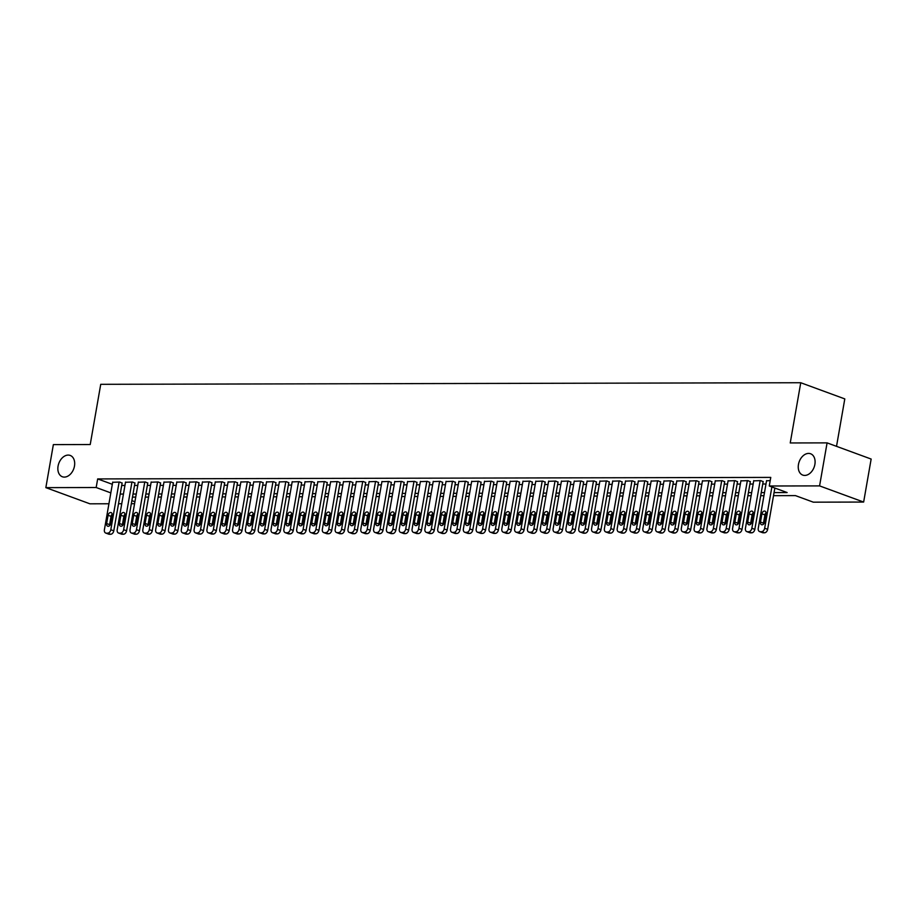 <?xml version="1.0" encoding="UTF-8"?>
<svg xmlns="http://www.w3.org/2000/svg" width="917" height="917" viewBox="0 0 917 917"><rect width="100%" height="100%" fill="white"/><g stroke="black" fill="none" stroke-linecap="round" stroke-linejoin="round"><path stroke-width="1.38" d="M74.472 466.077A11.359 7.955 110.2 0 1 62.356 476.76A11.359 7.955 110.2 0 1 58.069 466.111A11.359 7.955 110.2 0 1 70.185 455.428A11.359 7.955 110.2 0 1 74.472 466.077M814.881 464.403A11.359 7.955 110.2 0 1 802.753 475.086A11.359 7.955 110.2 0 1 798.466 464.438A11.359 7.955 110.2 0 1 810.582 453.755A11.359 7.955 110.2 0 1 814.881 464.403M836.522 446.338L844.798 398.906L800.747 382.733L100.732 384.315L90.221 444.539L53.358 444.619L45.85 487.638L96.17 487.523L110.831 492.899M800.747 382.733L790.236 442.957L827.088 442.877L871.15 459.05L863.642 502.058L813.322 502.172L795.463 495.616L773.524 495.673M134.57 503.708L131.326 503.72M121.755 503.742L118.511 503.742M108.928 503.765L89.912 503.811L45.85 487.638M122.099 483.156L119.772 482.055L112.676 482.296M134.925 483.121L132.587 482.033L125.503 482.273M147.74 483.099L145.413 481.998L138.318 482.239M160.567 483.064L158.228 481.975L151.145 482.216M173.382 483.041L171.055 481.941L163.96 482.182M186.208 483.007L183.87 481.918L176.786 482.159M199.023 482.984L196.696 481.883L189.601 482.124M211.85 482.95L209.512 481.861L202.428 482.101M224.665 482.927L222.338 481.826L215.243 482.067M237.492 482.892L235.153 481.803L228.069 482.033M250.307 482.869L247.98 481.769L240.884 482.01M263.133 482.835L260.795 481.746L253.711 481.975M275.948 482.812L273.621 481.712L266.526 481.952M288.775 482.778L286.436 481.689L279.353 481.918M301.59 482.743L299.263 481.654L292.168 481.895M314.416 482.72L312.078 481.62L304.994 481.861M327.231 482.686L324.905 481.597L317.809 481.838M340.058 482.663L337.72 481.563L330.636 481.803M352.873 482.629L350.546 481.54L343.451 481.78M365.7 482.606L363.361 481.505L356.277 481.746M378.515 482.571L376.188 481.482L369.092 481.723M391.341 482.548L389.003 481.448L381.919 481.689M404.156 482.514L401.829 481.425L394.734 481.666M416.983 482.491L414.644 481.391L407.561 481.631M429.798 482.457L427.471 481.368L420.376 481.608M442.624 482.434L440.286 481.333L433.202 481.574M455.44 482.399L453.113 481.31L446.017 481.54M468.266 482.376L465.928 481.276L458.844 481.517M481.081 482.342L478.754 481.253L471.659 481.482M493.908 482.319L491.569 481.219L484.485 481.459M506.723 482.285L504.396 481.196L497.301 481.425M519.549 482.25L517.211 481.161L510.127 481.402M532.364 482.227L530.037 481.138L522.942 481.368M545.191 482.193L542.853 481.104L535.769 481.345M558.006 482.17L555.679 481.07L548.584 481.31M570.832 482.136L568.494 481.047L561.41 481.287M583.648 482.113L581.321 481.012L574.225 481.253M596.474 482.078L594.136 480.989L587.052 481.23M609.289 482.055L606.962 480.955L599.867 481.196M622.116 482.021L619.777 480.932L612.694 481.173M634.931 481.998L632.604 480.898L625.509 481.138M647.757 481.964L645.419 480.875L638.335 481.116M660.572 481.941L658.246 480.84L651.15 481.081M673.399 481.906L671.061 480.817L663.977 481.058M686.214 481.883L683.887 480.783L676.792 481.024M699.041 481.849L696.702 480.76L689.618 480.989M711.856 481.826L709.529 480.726L702.433 480.966M724.682 481.792L722.344 480.703L715.26 480.932M737.497 481.769L735.17 480.668L728.075 480.909M750.324 481.734L747.985 480.646L740.902 480.875M763.139 481.7L760.812 480.611L753.717 480.852M774.063 492.589L787.13 492.555L769.26 485.999L770.761 477.402L97.672 478.926L112.332 484.302M121.697 485.46L124.941 485.46M134.524 485.437L137.768 485.425M147.339 485.402L150.583 485.402M160.166 485.38L163.409 485.368M172.981 485.345L176.224 485.345M185.807 485.322L189.051 485.311M198.622 485.288L201.866 485.288M211.449 485.265L214.693 485.253M224.264 485.231L227.508 485.219M237.09 485.208L240.334 485.196M249.905 485.173L253.149 485.162M262.732 485.15L265.976 485.139M275.547 485.116L278.791 485.104M288.374 485.082L291.617 485.082M301.189 485.059L304.433 485.047M314.015 485.024L317.259 485.024M326.83 485.001L330.074 484.99M339.657 484.967L342.901 484.967M352.472 484.944L355.716 484.933M365.298 484.91L368.542 484.91M378.113 484.887L381.357 484.875M390.94 484.852L394.184 484.852M403.755 484.829L406.999 484.818M416.582 484.795L419.826 484.795M429.397 484.772L432.641 484.761M442.223 484.738L445.467 484.738M455.038 484.715L458.282 484.703M467.865 484.68L471.109 484.669M480.68 484.657L483.924 484.646M493.506 484.623L496.75 484.612M506.322 484.6L509.565 484.589M519.148 484.566L522.392 484.554M531.963 484.531L535.207 484.531M544.79 484.508L548.034 484.497M557.605 484.474L560.849 484.474M570.431 484.451L573.675 484.44M583.246 484.417L586.49 484.417M596.073 484.394L599.317 484.382M608.888 484.359L612.132 484.359M621.715 484.336L624.958 484.325M634.53 484.302L637.774 484.302M647.356 484.279L650.6 484.268M660.171 484.245L663.415 484.245M672.998 484.222L676.242 484.21M685.813 484.187L689.057 484.187M698.639 484.165L701.883 484.153M711.454 484.13L714.698 484.119M724.281 484.107L727.525 484.096M737.096 484.073L740.34 484.061M749.923 484.05L753.166 484.038M762.738 484.016L765.982 484.004M770.211 480.588L766.543 480.817M827.088 442.877L819.58 485.895L863.642 502.058M97.672 478.926L96.17 487.523M769.26 485.999L819.58 485.895M120.196 494.068L123.44 494.057M133.022 494.034L136.266 494.034M145.837 494.011L149.081 493.999M158.664 493.976L161.908 493.976M171.479 493.954L174.723 493.942M184.306 493.919L187.549 493.919M197.121 493.896L200.365 493.885M209.947 493.862L213.191 493.862M222.762 493.839L226.006 493.827M235.589 493.805L238.833 493.805M248.404 493.782L251.648 493.77M261.23 493.747L264.474 493.736M274.045 493.724L277.289 493.713M286.872 493.69L290.116 493.678M299.687 493.667L302.931 493.655M312.514 493.633L315.757 493.621M325.329 493.598L328.573 493.598M338.155 493.575L341.399 493.564M350.97 493.541L354.214 493.541M363.797 493.518L367.041 493.506M376.612 493.484L379.856 493.484M389.438 493.461L392.682 493.449M402.254 493.426L405.497 493.426M415.08 493.403L418.324 493.392M427.895 493.369L431.139 493.369M440.722 493.346L443.966 493.335M453.537 493.312L456.781 493.312M466.363 493.289L469.607 493.277M479.178 493.254L482.422 493.254M492.005 493.231L495.249 493.22M504.82 493.197L508.064 493.186M517.647 493.174L520.89 493.163M530.462 493.14L533.705 493.128M543.288 493.117L546.532 493.105M556.103 493.082L559.347 493.071M568.93 493.048L572.174 493.048M581.745 493.025L584.989 493.014M594.571 492.991L597.815 492.991M607.386 492.968L610.63 492.956M620.213 492.933L623.457 492.933M633.028 492.91L636.272 492.899M645.855 492.876L649.098 492.876M658.67 492.853L661.914 492.842M671.496 492.819L674.74 492.819M684.311 492.796L687.555 492.784M697.138 492.761L700.382 492.761M709.953 492.738L713.197 492.727M722.779 492.704L726.023 492.693M735.594 492.681L738.838 492.67M748.421 492.647L751.665 492.635M761.236 492.624L764.48 492.612M131.865 500.625L134.914 501.748M763.941 495.696L760.697 495.696M751.126 495.719L747.882 495.73M738.3 495.753L735.056 495.753M725.485 495.776L722.241 495.788M712.658 495.81L709.414 495.81M699.843 495.833L696.599 495.845M687.016 495.868L683.773 495.868M674.201 495.891L670.957 495.902M661.375 495.925L658.131 495.925M648.56 495.948L645.316 495.959M635.733 495.982L632.489 495.982M622.918 496.005L619.674 496.017M610.092 496.04L606.848 496.051M597.276 496.063L594.033 496.074M584.45 496.097L581.206 496.108M571.635 496.12L568.391 496.131M558.808 496.154L555.564 496.166M545.993 496.189L542.749 496.189M533.167 496.212L529.923 496.223M520.352 496.246L517.108 496.246M507.525 496.269L504.281 496.28M494.71 496.303L491.466 496.303M481.883 496.326L478.64 496.338M469.068 496.361L465.825 496.361M456.242 496.384L452.998 496.395M443.427 496.418L440.183 496.418M430.6 496.441L427.356 496.452M417.785 496.475L414.541 496.475M404.959 496.498L401.715 496.51M392.144 496.533L388.9 496.544M379.317 496.555L376.073 496.567M366.502 496.59L363.258 496.601M353.675 496.613L350.432 496.624M340.86 496.647L337.616 496.659M328.034 496.682L324.79 496.682M315.219 496.705L311.975 496.716M302.392 496.739L299.148 496.739M289.577 496.762L286.333 496.773M276.751 496.796L273.507 496.796M263.936 496.819L260.692 496.831M251.109 496.854L247.865 496.854M238.294 496.876L235.05 496.888M225.467 496.911L222.223 496.911M212.652 496.934L209.408 496.945M199.826 496.968L196.582 496.968M187.011 496.991L183.767 497.003M174.184 497.025L170.94 497.025M161.369 497.048L158.125 497.06M148.543 497.083L145.299 497.094M135.727 497.106L132.484 497.117M771.873 486.961L764.663 528.249A3.553 2.487 -69.8 0 1 761.5 531.688L760.227 531.7A3.553 2.487 -69.8 0 1 759.597 531.585A3.553 2.487 -69.8 0 1 758.256 528.261L766.578 480.6M759.597 531.585L762.577 532.685A3.553 2.487 110.2 0 0 763.196 532.788L764.48 532.788A3.553 2.487 110.2 0 0 767.644 529.338L774.854 488.05M764.595 522.06A2.843 1.983 110.2 0 1 761.568 524.73A2.843 1.983 110.2 0 1 760.491 522.06L761.935 513.807A2.843 1.983 110.2 0 1 764.961 511.136A2.843 1.983 110.2 0 1 766.039 513.795L764.595 522.06M763.448 524.215A2.843 1.983 110.2 0 1 763.471 523.16L764.916 514.895A2.843 1.983 110.2 0 1 766.062 512.741M760.17 480.611L751.848 528.272A3.553 2.487 -69.8 0 1 748.685 531.722L747.401 531.722A3.553 2.487 -69.8 0 1 746.782 531.619A3.553 2.487 -69.8 0 1 745.441 528.295L753.751 480.623M746.782 531.619L749.751 532.708A3.553 2.487 110.2 0 0 750.381 532.823L751.665 532.811A3.553 2.487 110.2 0 0 754.829 529.373L763.185 481.482M751.78 522.082A2.843 1.983 110.2 0 1 748.742 524.753A2.843 1.983 110.2 0 1 747.676 522.094L749.109 513.829A2.843 1.983 110.2 0 1 752.146 511.159A2.843 1.983 110.2 0 1 753.212 513.829L751.78 522.082M750.622 524.237A2.843 1.983 110.2 0 1 750.645 523.183L752.089 514.93A2.843 1.983 110.2 0 1 753.247 512.763M747.344 480.646L739.022 528.307A3.553 2.487 -69.8 0 1 735.858 531.757L734.586 531.757A3.553 2.487 -69.8 0 1 733.955 531.642A3.553 2.487 -69.8 0 1 732.614 528.318L740.936 480.657M733.955 531.642L736.936 532.743A3.553 2.487 110.2 0 0 737.555 532.846L738.838 532.846A3.553 2.487 110.2 0 0 742.002 529.396L750.358 481.517M738.953 522.117A2.843 1.983 110.2 0 1 735.927 524.788A2.843 1.983 110.2 0 1 734.849 522.117L736.294 513.864A2.843 1.983 110.2 0 1 739.32 511.193A2.843 1.983 110.2 0 1 740.397 513.852L738.953 522.117M737.807 524.272A2.843 1.983 110.2 0 1 737.83 523.217L739.274 514.953A2.843 1.983 110.2 0 1 740.42 512.798M734.528 480.668L726.207 528.33A3.553 2.487 -69.8 0 1 723.043 531.78L721.759 531.78A3.553 2.487 -69.8 0 1 721.14 531.677A3.553 2.487 -69.8 0 1 719.799 528.352L728.109 480.68M721.14 531.677L724.109 532.766A3.553 2.487 110.2 0 0 724.739 532.88L726.023 532.869A3.553 2.487 110.2 0 0 729.187 529.43L737.543 481.54M726.138 522.14A2.843 1.983 110.2 0 1 723.1 524.811A2.843 1.983 110.2 0 1 722.034 522.151L723.467 513.887A2.843 1.983 110.2 0 1 726.505 511.216A2.843 1.983 110.2 0 1 727.571 513.887L726.138 522.14M724.98 524.295A2.843 1.983 110.2 0 1 725.003 523.24L726.447 514.987A2.843 1.983 110.2 0 1 727.605 512.821M721.702 480.703L713.392 528.364A3.553 2.487 -69.8 0 1 710.216 531.814L708.944 531.814A3.553 2.487 -69.8 0 1 708.314 531.7A3.553 2.487 -69.8 0 1 706.973 528.375L715.294 480.714M708.314 531.7L711.294 532.8A3.553 2.487 110.2 0 0 711.913 532.903L713.197 532.903A3.553 2.487 110.2 0 0 716.36 529.453L724.717 481.574M713.311 522.174A2.843 1.983 110.2 0 1 710.285 524.845A2.843 1.983 110.2 0 1 709.208 522.174L710.652 513.921A2.843 1.983 110.2 0 1 713.678 511.25A2.843 1.983 110.2 0 1 714.756 513.91L713.311 522.174M712.165 524.329A2.843 1.983 110.2 0 1 712.188 523.275L713.632 515.01A2.843 1.983 110.2 0 1 714.779 512.855M708.887 480.726L700.565 528.387A3.553 2.487 -69.8 0 1 697.401 531.837L696.118 531.837A3.553 2.487 -69.8 0 1 695.499 531.734A3.553 2.487 -69.8 0 1 694.158 528.41L702.468 480.749M695.499 531.734L698.467 532.823A3.553 2.487 110.2 0 0 699.098 532.937L700.382 532.926A3.553 2.487 110.2 0 0 703.545 529.487L711.901 481.597M700.496 522.197A2.843 1.983 110.2 0 1 697.459 524.868A2.843 1.983 110.2 0 1 696.393 522.209L697.826 513.944A2.843 1.983 110.2 0 1 700.863 511.273A2.843 1.983 110.2 0 1 701.929 513.944L700.496 522.197M699.339 524.364A2.843 1.983 110.2 0 1 699.362 523.298L700.806 515.045A2.843 1.983 110.2 0 1 701.963 512.878M696.06 480.76L687.75 528.421A3.553 2.487 -69.8 0 1 684.575 531.871L683.303 531.871A3.553 2.487 -69.8 0 1 682.672 531.757A3.553 2.487 -69.8 0 1 681.331 528.433L689.653 480.772M682.672 531.757L685.652 532.857A3.553 2.487 110.2 0 0 686.271 532.96L687.555 532.96A3.553 2.487 110.2 0 0 690.719 529.51L699.075 481.631M687.67 522.231A2.843 1.983 110.2 0 1 684.644 524.902A2.843 1.983 110.2 0 1 683.566 522.243L685.01 513.978A2.843 1.983 110.2 0 1 688.037 511.308A2.843 1.983 110.2 0 1 689.114 513.967L687.67 522.231M686.524 524.386A2.843 1.983 110.2 0 1 686.546 523.332L687.991 515.067A2.843 1.983 110.2 0 1 689.137 512.912M683.245 480.783L674.923 528.444A3.553 2.487 -69.8 0 1 671.76 531.894L670.476 531.894A3.553 2.487 -69.8 0 1 669.857 531.791A3.553 2.487 -69.8 0 1 668.516 528.467L676.826 480.806M669.857 531.791L672.826 532.88A3.553 2.487 110.2 0 0 673.456 532.995L674.74 532.995A3.553 2.487 110.2 0 0 677.904 529.545L686.26 481.654M674.855 522.254A2.843 1.983 110.2 0 1 671.817 524.925A2.843 1.983 110.2 0 1 670.751 522.266L672.184 514.013A2.843 1.983 110.2 0 1 675.221 511.331A2.843 1.983 110.2 0 1 676.288 514.001L674.855 522.254M673.697 524.421A2.843 1.983 110.2 0 1 673.72 523.355L675.164 515.102A2.843 1.983 110.2 0 1 676.322 512.947M670.419 480.817L662.108 528.479A3.553 2.487 -69.8 0 1 658.933 531.929L657.661 531.929A3.553 2.487 -69.8 0 1 657.031 531.826A3.553 2.487 -69.8 0 1 655.689 528.49L664.011 480.829M657.031 531.826L660.011 532.915A3.553 2.487 110.2 0 0 660.63 533.018L661.914 533.018A3.553 2.487 110.2 0 0 665.077 529.567L673.433 481.689M662.028 522.289A2.843 1.983 110.2 0 1 659.002 524.96A2.843 1.983 110.2 0 1 657.925 522.3L659.369 514.036A2.843 1.983 110.2 0 1 662.395 511.365A2.843 1.983 110.2 0 1 663.472 514.024L662.028 522.289M660.882 524.444A2.843 1.983 110.2 0 1 660.905 523.389L662.349 515.125A2.843 1.983 110.2 0 1 663.495 512.97M657.604 480.84L649.282 528.513A3.553 2.487 -69.8 0 1 646.118 531.952L644.834 531.952A3.553 2.487 -69.8 0 1 644.215 531.849A3.553 2.487 -69.8 0 1 642.874 528.524L651.185 480.863M644.215 531.849L647.184 532.937A3.553 2.487 110.2 0 0 647.815 533.052L649.098 533.052A3.553 2.487 110.2 0 0 652.262 529.602L660.618 481.712M649.213 522.312A2.843 1.983 110.2 0 1 646.176 524.982A2.843 1.983 110.2 0 1 645.109 522.323L646.542 514.07A2.843 1.983 110.2 0 1 649.58 511.399A2.843 1.983 110.2 0 1 650.646 514.059L649.213 522.312M648.055 524.478A2.843 1.983 110.2 0 1 648.078 523.412L649.523 515.159A2.843 1.983 110.2 0 1 650.68 513.004M644.777 480.875L636.467 528.536A3.553 2.487 -69.8 0 1 633.292 531.986L632.019 531.986A3.553 2.487 -69.8 0 1 631.389 531.883A3.553 2.487 -69.8 0 1 630.048 528.547L638.37 480.886M631.389 531.883L634.369 532.972A3.553 2.487 110.2 0 0 634.988 533.075L636.272 533.075A3.553 2.487 110.2 0 0 639.436 529.625L647.792 481.746M636.387 522.346A2.843 1.983 110.2 0 1 633.36 525.017A2.843 1.983 110.2 0 1 632.283 522.358L633.727 514.093A2.843 1.983 110.2 0 1 636.753 511.422A2.843 1.983 110.2 0 1 637.831 514.082L636.387 522.346M635.24 524.501A2.843 1.983 110.2 0 1 635.263 523.447L636.707 515.182A2.843 1.983 110.2 0 1 637.854 513.027M631.962 480.898L623.64 528.57A3.553 2.487 -69.8 0 1 620.477 532.009L619.193 532.02A3.553 2.487 -69.8 0 1 618.574 531.906A3.553 2.487 -69.8 0 1 617.233 528.582L625.543 480.921M618.574 531.906L621.543 532.995A3.553 2.487 110.2 0 0 622.173 533.109L623.457 533.109A3.553 2.487 110.2 0 0 626.62 529.659L634.977 481.769M623.571 522.369A2.843 1.983 110.2 0 1 620.534 525.04A2.843 1.983 110.2 0 1 619.468 522.381L620.901 514.128A2.843 1.983 110.2 0 1 623.938 511.457A2.843 1.983 110.2 0 1 625.004 514.116L623.571 522.369M622.414 524.535A2.843 1.983 110.2 0 1 622.437 523.481L623.881 515.216A2.843 1.983 110.2 0 1 625.039 513.062M619.135 480.932L610.825 528.593A3.553 2.487 -69.8 0 1 607.65 532.043L606.378 532.043A3.553 2.487 -69.8 0 1 605.747 531.94A3.553 2.487 -69.8 0 1 604.406 528.605L612.728 480.944M605.747 531.94L608.728 533.029A3.553 2.487 110.2 0 0 609.346 533.132L610.63 533.132A3.553 2.487 110.2 0 0 613.794 529.682L622.15 481.803M610.745 522.403A2.843 1.983 110.2 0 1 607.719 525.074A2.843 1.983 110.2 0 1 606.641 522.415L608.086 514.15A2.843 1.983 110.2 0 1 611.112 511.48A2.843 1.983 110.2 0 1 612.189 514.139L610.745 522.403M609.599 524.558A2.843 1.983 110.2 0 1 609.622 523.504L611.066 515.239A2.843 1.983 110.2 0 1 612.212 513.084M606.32 480.955L597.999 528.628A3.553 2.487 -69.8 0 1 594.835 532.066L593.551 532.078A3.553 2.487 -69.8 0 1 592.932 531.963A3.553 2.487 -69.8 0 1 591.591 528.639L599.901 480.978M592.932 531.963L595.901 533.052A3.553 2.487 110.2 0 0 596.531 533.167L597.815 533.167A3.553 2.487 110.2 0 0 600.979 529.717L609.335 481.826M597.93 522.426A2.843 1.983 110.2 0 1 594.892 525.097A2.843 1.983 110.2 0 1 593.826 522.438L595.259 514.185A2.843 1.983 110.2 0 1 598.297 511.514A2.843 1.983 110.2 0 1 599.363 514.173L597.93 522.426M596.772 524.593A2.843 1.983 110.2 0 1 596.795 523.538L598.239 515.274A2.843 1.983 110.2 0 1 599.397 513.119M593.494 480.989L585.184 528.65A3.553 2.487 -69.8 0 1 582.008 532.101L580.736 532.101A3.553 2.487 -69.8 0 1 580.106 531.998A3.553 2.487 -69.8 0 1 578.765 528.662L587.086 481.001M580.106 531.998L583.086 533.086A3.553 2.487 110.2 0 0 583.705 533.19L584.989 533.19A3.553 2.487 110.2 0 0 588.152 529.739L596.508 481.861M585.103 522.461A2.843 1.983 110.2 0 1 582.077 525.132A2.843 1.983 110.2 0 1 581 522.472L582.444 514.208A2.843 1.983 110.2 0 1 585.47 511.537A2.843 1.983 110.2 0 1 586.548 514.196L585.103 522.461M583.957 524.616A2.843 1.983 110.2 0 1 583.98 523.561L585.424 515.308A2.843 1.983 110.2 0 1 586.571 513.142M580.679 481.024L572.357 528.685A3.553 2.487 -69.8 0 1 569.193 532.124L567.91 532.135A3.553 2.487 -69.8 0 1 567.291 532.02A3.553 2.487 -69.8 0 1 565.949 528.696L574.26 481.035M567.291 532.02L570.259 533.121A3.553 2.487 110.2 0 0 570.89 533.224L572.174 533.224A3.553 2.487 110.2 0 0 575.337 529.774L583.693 481.883M572.288 522.484A2.843 1.983 110.2 0 1 569.251 525.166A2.843 1.983 110.2 0 1 568.185 522.495L569.617 514.242A2.843 1.983 110.2 0 1 572.655 511.571A2.843 1.983 110.2 0 1 573.721 514.231L572.288 522.484M571.131 524.65A2.843 1.983 110.2 0 1 571.153 523.596L572.598 515.331A2.843 1.983 110.2 0 1 573.755 513.176M567.852 481.047L559.542 528.708A3.553 2.487 -69.8 0 1 556.367 532.158L555.094 532.158A3.553 2.487 -69.8 0 1 554.464 532.055A3.553 2.487 -69.8 0 1 553.123 528.719L561.445 481.058M554.464 532.055L557.444 533.144A3.553 2.487 110.2 0 0 558.063 533.258L559.347 533.247A3.553 2.487 110.2 0 0 562.511 529.808L570.867 481.918M559.462 522.518A2.843 1.983 110.2 0 1 556.436 525.189A2.843 1.983 110.2 0 1 555.358 522.53L556.802 514.265A2.843 1.983 110.2 0 1 559.828 511.594A2.843 1.983 110.2 0 1 560.906 514.254L559.462 522.518M558.315 524.673A2.843 1.983 110.2 0 1 558.338 523.618L559.783 515.365A2.843 1.983 110.2 0 1 560.929 513.199M555.037 481.081L546.715 528.742A3.553 2.487 -69.8 0 1 543.552 532.181L542.268 532.192A3.553 2.487 -69.8 0 1 541.649 532.078A3.553 2.487 -69.8 0 1 540.308 528.754L548.618 481.093M541.649 532.078L544.618 533.178A3.553 2.487 110.2 0 0 545.248 533.281L546.532 533.281A3.553 2.487 110.2 0 0 549.696 529.831L558.052 481.952M546.647 522.552A2.843 1.983 110.2 0 1 543.609 525.223A2.843 1.983 110.2 0 1 542.543 522.552L543.976 514.299A2.843 1.983 110.2 0 1 547.013 511.629A2.843 1.983 110.2 0 1 548.079 514.288L546.647 522.552M545.489 524.707A2.843 1.983 110.2 0 1 545.512 523.653L546.956 515.388A2.843 1.983 110.2 0 1 548.114 513.233M542.211 481.104L533.9 528.765A3.553 2.487 -69.8 0 1 530.725 532.215L529.453 532.215A3.553 2.487 -69.8 0 1 528.822 532.112A3.553 2.487 -69.8 0 1 527.481 528.788L535.803 481.116M528.822 532.112L531.803 533.201A3.553 2.487 110.2 0 0 532.422 533.316L533.705 533.304A3.553 2.487 110.2 0 0 536.869 529.866L545.225 481.975M533.82 522.575A2.843 1.983 110.2 0 1 530.794 525.246A2.843 1.983 110.2 0 1 529.717 522.587L531.161 514.322A2.843 1.983 110.2 0 1 534.187 511.652A2.843 1.983 110.2 0 1 535.264 514.322L533.82 522.575M532.674 524.73A2.843 1.983 110.2 0 1 532.697 523.676L534.141 515.423A2.843 1.983 110.2 0 1 535.287 513.256M529.396 481.138L521.074 528.8A3.553 2.487 -69.8 0 1 517.91 532.25L516.626 532.25A3.553 2.487 -69.8 0 1 516.007 532.135A3.553 2.487 -69.8 0 1 514.666 528.811L522.977 481.15M516.007 532.135L518.976 533.236A3.553 2.487 110.2 0 0 519.607 533.339L520.89 533.339A3.553 2.487 110.2 0 0 524.054 529.888L532.41 482.01M521.005 522.61A2.843 1.983 110.2 0 1 517.967 525.281A2.843 1.983 110.2 0 1 516.901 522.61L518.334 514.357A2.843 1.983 110.2 0 1 521.372 511.686A2.843 1.983 110.2 0 1 522.438 514.345L521.005 522.61M519.847 524.765A2.843 1.983 110.2 0 1 519.87 523.71L521.314 515.446A2.843 1.983 110.2 0 1 522.472 513.291M516.569 481.161L508.259 528.822A3.553 2.487 -69.8 0 1 505.084 532.273L503.811 532.273A3.553 2.487 -69.8 0 1 503.181 532.169A3.553 2.487 -69.8 0 1 501.84 528.845L510.161 481.173M503.181 532.169L506.161 533.258A3.553 2.487 110.2 0 0 506.78 533.373L508.064 533.362A3.553 2.487 110.2 0 0 511.228 529.923L519.584 482.033M508.178 522.633A2.843 1.983 110.2 0 1 505.152 525.303A2.843 1.983 110.2 0 1 504.075 522.644L505.519 514.38A2.843 1.983 110.2 0 1 508.545 511.709A2.843 1.983 110.2 0 1 509.623 514.38L508.178 522.633M507.032 524.788A2.843 1.983 110.2 0 1 507.055 523.733L508.499 515.48A2.843 1.983 110.2 0 1 509.646 513.314M503.754 481.196L495.432 528.857A3.553 2.487 -69.8 0 1 492.269 532.307L490.985 532.307A3.553 2.487 -69.8 0 1 490.366 532.192A3.553 2.487 -69.8 0 1 489.025 528.868L497.335 481.207M490.366 532.192L493.335 533.293A3.553 2.487 110.2 0 0 493.965 533.396L495.249 533.396A3.553 2.487 110.2 0 0 498.412 529.946L506.769 482.067M495.363 522.667A2.843 1.983 110.2 0 1 492.326 525.338A2.843 1.983 110.2 0 1 491.26 522.667L492.693 514.414A2.843 1.983 110.2 0 1 495.73 511.743A2.843 1.983 110.2 0 1 496.796 514.403L495.363 522.667M494.206 524.822A2.843 1.983 110.2 0 1 494.229 523.767L495.673 515.503A2.843 1.983 110.2 0 1 496.831 513.348M490.927 481.219L482.617 528.88A3.553 2.487 -69.8 0 1 479.442 532.33L478.17 532.33A3.553 2.487 -69.8 0 1 477.539 532.227A3.553 2.487 -69.8 0 1 476.198 528.903L484.52 481.23M477.539 532.227L480.519 533.316A3.553 2.487 110.2 0 0 481.138 533.43L482.422 533.419A3.553 2.487 110.2 0 0 485.586 529.98L493.942 482.09M482.537 522.69A2.843 1.983 110.2 0 1 479.511 525.361A2.843 1.983 110.2 0 1 478.433 522.701L479.878 514.437A2.843 1.983 110.2 0 1 482.904 511.766A2.843 1.983 110.2 0 1 483.981 514.437L482.537 522.69M481.391 524.856A2.843 1.983 110.2 0 1 481.414 523.79L482.858 515.537A2.843 1.983 110.2 0 1 484.004 513.371M478.112 481.253L469.791 528.914A3.553 2.487 -69.8 0 1 466.627 532.364L465.343 532.364A3.553 2.487 -69.8 0 1 464.724 532.25A3.553 2.487 -69.8 0 1 463.383 528.926L471.693 481.265M464.724 532.25L467.693 533.35A3.553 2.487 110.2 0 0 468.323 533.453L469.607 533.453A3.553 2.487 110.2 0 0 472.771 530.003L481.127 482.124M469.722 522.724A2.843 1.983 110.2 0 1 466.684 525.395A2.843 1.983 110.2 0 1 465.618 522.736L467.051 514.471A2.843 1.983 110.2 0 1 470.089 511.801A2.843 1.983 110.2 0 1 471.155 514.46L469.722 522.724M468.564 524.879A2.843 1.983 110.2 0 1 468.587 523.825L470.031 515.56A2.843 1.983 110.2 0 1 471.189 513.405M465.286 481.276L456.975 528.937A3.553 2.487 -69.8 0 1 453.8 532.387L452.528 532.387A3.553 2.487 -69.8 0 1 451.898 532.284A3.553 2.487 -69.8 0 1 450.556 528.96L458.878 481.299M451.898 532.284L454.878 533.373A3.553 2.487 110.2 0 0 455.497 533.488L456.781 533.476A3.553 2.487 110.2 0 0 459.944 530.037L468.3 482.147M456.895 522.747A2.843 1.983 110.2 0 1 453.869 525.418A2.843 1.983 110.2 0 1 452.792 522.759L454.236 514.506A2.843 1.983 110.2 0 1 457.262 511.824A2.843 1.983 110.2 0 1 458.34 514.494L456.895 522.747M455.749 524.914A2.843 1.983 110.2 0 1 455.772 523.848L457.216 515.595A2.843 1.983 110.2 0 1 458.362 513.428M452.471 481.31L444.149 528.971A3.553 2.487 -69.8 0 1 440.985 532.422L439.702 532.422A3.553 2.487 -69.8 0 1 439.083 532.307A3.553 2.487 -69.8 0 1 437.741 528.983L446.052 481.322M439.083 532.307L442.051 533.407A3.553 2.487 110.2 0 0 442.682 533.511L443.966 533.511A3.553 2.487 110.2 0 0 447.129 530.06L455.485 482.182M444.08 522.782A2.843 1.983 110.2 0 1 441.043 525.452A2.843 1.983 110.2 0 1 439.977 522.793L441.409 514.529A2.843 1.983 110.2 0 1 444.447 511.858A2.843 1.983 110.2 0 1 445.513 514.517L444.08 522.782M442.922 524.937A2.843 1.983 110.2 0 1 442.945 523.882L444.39 515.618A2.843 1.983 110.2 0 1 445.547 513.463M439.644 481.333L431.334 528.994A3.553 2.487 -69.8 0 1 428.159 532.445L426.886 532.445A3.553 2.487 -69.8 0 1 426.256 532.341A3.553 2.487 -69.8 0 1 424.915 529.017L433.237 481.356M426.256 532.341L429.236 533.43A3.553 2.487 110.2 0 0 429.855 533.545L431.139 533.545A3.553 2.487 110.2 0 0 434.303 530.095L442.659 482.204M431.254 522.805A2.843 1.983 110.2 0 1 428.228 525.475A2.843 1.983 110.2 0 1 427.15 522.816L428.594 514.563A2.843 1.983 110.2 0 1 431.62 511.892A2.843 1.983 110.2 0 1 432.698 514.552L431.254 522.805M430.107 524.971A2.843 1.983 110.2 0 1 430.13 523.905L431.575 515.652A2.843 1.983 110.2 0 1 432.721 513.497M426.829 481.368L418.507 529.029A3.553 2.487 -69.8 0 1 415.344 532.479L414.06 532.479A3.553 2.487 -69.8 0 1 413.441 532.376A3.553 2.487 -69.8 0 1 412.1 529.04L420.41 481.379M413.441 532.376L416.41 533.465A3.553 2.487 110.2 0 0 417.04 533.568L418.324 533.568A3.553 2.487 110.2 0 0 421.488 530.118L429.844 482.239M418.439 522.839A2.843 1.983 110.2 0 1 415.401 525.51A2.843 1.983 110.2 0 1 414.335 522.85L415.779 514.586A2.843 1.983 110.2 0 1 418.805 511.915A2.843 1.983 110.2 0 1 419.871 514.575L418.439 522.839M417.281 524.994A2.843 1.983 110.2 0 1 417.304 523.939L418.748 515.675A2.843 1.983 110.2 0 1 419.906 513.52M414.003 481.391L405.692 529.063A3.553 2.487 -69.8 0 1 402.517 532.502L401.245 532.513A3.553 2.487 -69.8 0 1 400.614 532.399A3.553 2.487 -69.8 0 1 399.273 529.075L407.595 481.414M400.614 532.399L403.595 533.488A3.553 2.487 110.2 0 0 404.214 533.602L405.497 533.602A3.553 2.487 110.2 0 0 408.661 530.152L417.017 482.262M405.612 522.862A2.843 1.983 110.2 0 1 402.586 525.533A2.843 1.983 110.2 0 1 401.508 522.873L402.953 514.62A2.843 1.983 110.2 0 1 405.979 511.95A2.843 1.983 110.2 0 1 407.056 514.609L405.612 522.862M404.466 525.028A2.843 1.983 110.2 0 1 404.489 523.962L405.933 515.709A2.843 1.983 110.2 0 1 407.079 513.554M401.188 481.425L392.866 529.086A3.553 2.487 -69.8 0 1 389.702 532.536L388.418 532.536A3.553 2.487 -69.8 0 1 387.799 532.433A3.553 2.487 -69.8 0 1 386.458 529.098L394.768 481.436M387.799 532.433L390.768 533.522A3.553 2.487 110.2 0 0 391.399 533.625L392.682 533.625A3.553 2.487 110.2 0 0 395.846 530.175L404.202 482.296M392.797 522.896A2.843 1.983 110.2 0 1 389.759 525.567A2.843 1.983 110.2 0 1 388.693 522.908L390.138 514.643A2.843 1.983 110.2 0 1 393.164 511.973A2.843 1.983 110.2 0 1 394.23 514.632L392.797 522.896M391.639 525.051A2.843 1.983 110.2 0 1 391.662 523.997L393.106 515.732A2.843 1.983 110.2 0 1 394.264 513.577M388.361 481.448L380.051 529.12A3.553 2.487 -69.8 0 1 376.876 532.559L375.603 532.571A3.553 2.487 -69.8 0 1 374.973 532.456A3.553 2.487 -69.8 0 1 373.632 529.132L381.953 481.471M374.973 532.456L377.953 533.545A3.553 2.487 110.2 0 0 378.572 533.66L379.856 533.66A3.553 2.487 110.2 0 0 383.019 530.209L391.376 482.319M379.97 522.919A2.843 1.983 110.2 0 1 376.944 525.59A2.843 1.983 110.2 0 1 375.867 522.931L377.311 514.678A2.843 1.983 110.2 0 1 380.337 512.007A2.843 1.983 110.2 0 1 381.415 514.666L379.97 522.919M378.824 525.086A2.843 1.983 110.2 0 1 378.847 524.031L380.291 515.767A2.843 1.983 110.2 0 1 381.438 513.612M375.546 481.482L367.224 529.143A3.553 2.487 -69.8 0 1 364.06 532.594L362.777 532.594A3.553 2.487 -69.8 0 1 362.158 532.49A3.553 2.487 -69.8 0 1 360.817 529.155L369.127 481.494M362.158 532.49L365.126 533.579A3.553 2.487 110.2 0 0 365.757 533.683L367.041 533.683A3.553 2.487 110.2 0 0 370.204 530.232L378.561 482.353M367.155 522.954A2.843 1.983 110.2 0 1 364.118 525.624A2.843 1.983 110.2 0 1 363.052 522.965L364.496 514.701A2.843 1.983 110.2 0 1 367.522 512.03A2.843 1.983 110.2 0 1 368.588 514.689L367.155 522.954M365.998 525.109A2.843 1.983 110.2 0 1 366.021 524.054L367.465 515.801A2.843 1.983 110.2 0 1 368.623 513.635M362.719 481.517L354.409 529.178A3.553 2.487 -69.8 0 1 351.234 532.617L349.962 532.628A3.553 2.487 -69.8 0 1 349.331 532.513A3.553 2.487 -69.8 0 1 347.99 529.189L356.312 481.528M349.331 532.513L352.311 533.614A3.553 2.487 110.2 0 0 352.93 533.717L354.214 533.717A3.553 2.487 110.2 0 0 357.378 530.267L365.734 482.376M354.329 522.977A2.843 1.983 110.2 0 1 351.303 525.647A2.843 1.983 110.2 0 1 350.225 522.988L351.67 514.735A2.843 1.983 110.2 0 1 354.696 512.064A2.843 1.983 110.2 0 1 355.773 514.724L354.329 522.977M353.183 525.143A2.843 1.983 110.2 0 1 353.205 524.088L354.65 515.824A2.843 1.983 110.2 0 1 355.796 513.669M349.904 481.54L341.582 529.201A3.553 2.487 -69.8 0 1 338.419 532.651L337.135 532.651A3.553 2.487 -69.8 0 1 336.516 532.548A3.553 2.487 -69.8 0 1 335.175 529.212L343.485 481.551M336.516 532.548L339.485 533.637A3.553 2.487 110.2 0 0 340.115 533.74L341.399 533.74A3.553 2.487 110.2 0 0 344.563 530.29L352.919 482.411M341.514 523.011A2.843 1.983 110.2 0 1 338.476 525.682A2.843 1.983 110.2 0 1 337.41 523.022L338.854 514.758A2.843 1.983 110.2 0 1 341.881 512.087A2.843 1.983 110.2 0 1 342.947 514.746L341.514 523.011M340.356 525.166A2.843 1.983 110.2 0 1 340.379 524.111L341.823 515.858A2.843 1.983 110.2 0 1 342.981 513.692M337.078 481.574L328.767 529.235A3.553 2.487 -69.8 0 1 325.592 532.674L324.32 532.685A3.553 2.487 -69.8 0 1 323.69 532.571A3.553 2.487 -69.8 0 1 322.348 529.247L330.67 481.585M323.69 532.571L326.67 533.671A3.553 2.487 110.2 0 0 327.289 533.774L328.573 533.774A3.553 2.487 110.2 0 0 331.736 530.324L340.092 482.434M328.687 523.045A2.843 1.983 110.2 0 1 325.661 525.716A2.843 1.983 110.2 0 1 324.584 523.045L326.028 514.792A2.843 1.983 110.2 0 1 329.054 512.122A2.843 1.983 110.2 0 1 330.131 514.781L328.687 523.045M327.541 525.2A2.843 1.983 110.2 0 1 327.564 524.146L329.008 515.881A2.843 1.983 110.2 0 1 330.154 513.726M324.263 481.597L315.941 529.258A3.553 2.487 -69.8 0 1 312.777 532.708L311.493 532.708A3.553 2.487 -69.8 0 1 310.874 532.605A3.553 2.487 -69.8 0 1 309.533 529.269L317.844 481.608M310.874 532.605L313.843 533.694A3.553 2.487 110.2 0 0 314.474 533.809L315.757 533.797A3.553 2.487 110.2 0 0 318.921 530.358L327.277 482.468M315.872 523.068A2.843 1.983 110.2 0 1 312.835 525.739A2.843 1.983 110.2 0 1 311.769 523.08L313.213 514.815A2.843 1.983 110.2 0 1 316.239 512.144A2.843 1.983 110.2 0 1 317.305 514.804L315.872 523.068M314.714 525.223A2.843 1.983 110.2 0 1 314.737 524.169L316.182 515.916A2.843 1.983 110.2 0 1 317.339 513.749M311.436 481.631L303.126 529.292A3.553 2.487 -69.8 0 1 299.951 532.731L298.678 532.743A3.553 2.487 -69.8 0 1 298.048 532.628A3.553 2.487 -69.8 0 1 296.707 529.304L305.029 481.643M298.048 532.628L301.028 533.728A3.553 2.487 110.2 0 0 301.647 533.832L302.931 533.832A3.553 2.487 110.2 0 0 306.095 530.381L314.451 482.502M303.046 523.103A2.843 1.983 110.2 0 1 300.019 525.773A2.843 1.983 110.2 0 1 298.942 523.103L300.386 514.85A2.843 1.983 110.2 0 1 303.412 512.179A2.843 1.983 110.2 0 1 304.49 514.838L303.046 523.103M301.899 525.258A2.843 1.983 110.2 0 1 301.922 524.203L303.367 515.939A2.843 1.983 110.2 0 1 304.513 513.784M298.621 481.654L290.299 529.315A3.553 2.487 -69.8 0 1 287.136 532.766L285.852 532.766A3.553 2.487 -69.8 0 1 285.233 532.662A3.553 2.487 -69.8 0 1 283.892 529.338L292.202 481.666M285.233 532.662L288.202 533.751A3.553 2.487 110.2 0 0 288.832 533.866L290.116 533.854A3.553 2.487 110.2 0 0 293.28 530.416L301.636 482.525M290.231 523.126A2.843 1.983 110.2 0 1 287.193 525.796A2.843 1.983 110.2 0 1 286.127 523.137L287.571 514.873A2.843 1.983 110.2 0 1 290.597 512.202A2.843 1.983 110.2 0 1 291.663 514.873L290.231 523.126M289.073 525.281A2.843 1.983 110.2 0 1 289.096 524.226L290.54 515.973A2.843 1.983 110.2 0 1 291.698 513.807M285.795 481.689L277.484 529.35A3.553 2.487 -69.8 0 1 274.309 532.8L273.037 532.8A3.553 2.487 -69.8 0 1 272.406 532.685A3.553 2.487 -69.8 0 1 271.065 529.361L279.387 481.7M272.406 532.685L275.387 533.786A3.553 2.487 110.2 0 0 276.006 533.889L277.289 533.889A3.553 2.487 110.2 0 0 280.453 530.439L288.809 482.56M277.404 523.16A2.843 1.983 110.2 0 1 274.378 525.831A2.843 1.983 110.2 0 1 273.3 523.16L274.745 514.907A2.843 1.983 110.2 0 1 277.771 512.236A2.843 1.983 110.2 0 1 278.848 514.895L277.404 523.16M276.258 525.315A2.843 1.983 110.2 0 1 276.281 524.26L277.725 515.996A2.843 1.983 110.2 0 1 278.871 513.841M272.979 481.712L264.658 529.373A3.553 2.487 -69.8 0 1 261.494 532.823L260.21 532.823A3.553 2.487 -69.8 0 1 259.591 532.72A3.553 2.487 -69.8 0 1 258.25 529.396L266.56 481.723M259.591 532.72L262.56 533.809A3.553 2.487 110.2 0 0 263.19 533.923L264.474 533.912A3.553 2.487 110.2 0 0 267.638 530.473L275.994 482.583M264.589 523.183A2.843 1.983 110.2 0 1 261.551 525.854A2.843 1.983 110.2 0 1 260.485 523.194L261.93 514.93A2.843 1.983 110.2 0 1 264.956 512.259A2.843 1.983 110.2 0 1 266.022 514.93L264.589 523.183M263.431 525.338A2.843 1.983 110.2 0 1 263.454 524.283L264.898 516.03A2.843 1.983 110.2 0 1 266.056 513.864M260.153 481.746L251.843 529.407A3.553 2.487 -69.8 0 1 248.667 532.857L247.395 532.857A3.553 2.487 -69.8 0 1 246.765 532.743A3.553 2.487 -69.8 0 1 245.424 529.418L253.745 481.757M246.765 532.743L249.745 533.843A3.553 2.487 110.2 0 0 250.364 533.946L251.648 533.946A3.553 2.487 110.2 0 0 254.811 530.496L263.168 482.617M251.762 523.217A2.843 1.983 110.2 0 1 248.736 525.888A2.843 1.983 110.2 0 1 247.659 523.217L249.103 514.964A2.843 1.983 110.2 0 1 252.129 512.294A2.843 1.983 110.2 0 1 253.207 514.953L251.762 523.217M250.616 525.372A2.843 1.983 110.2 0 1 250.639 524.318L252.083 516.053A2.843 1.983 110.2 0 1 253.23 513.898M247.338 481.769L239.016 529.43A3.553 2.487 -69.8 0 1 235.852 532.88L234.569 532.88A3.553 2.487 -69.8 0 1 233.95 532.777A3.553 2.487 -69.8 0 1 232.609 529.453L240.919 481.792M233.95 532.777L236.918 533.866A3.553 2.487 110.2 0 0 237.549 533.981L238.833 533.969A3.553 2.487 110.2 0 0 241.996 530.53L250.352 482.64M238.947 523.24A2.843 1.983 110.2 0 1 235.91 525.911A2.843 1.983 110.2 0 1 234.844 523.252L236.288 514.987A2.843 1.983 110.2 0 1 239.314 512.316A2.843 1.983 110.2 0 1 240.38 514.987L238.947 523.24M237.79 525.407A2.843 1.983 110.2 0 1 237.812 524.341L239.257 516.088A2.843 1.983 110.2 0 1 240.414 513.921M234.511 481.803L226.201 529.464A3.553 2.487 -69.8 0 1 223.026 532.915L221.754 532.915A3.553 2.487 -69.8 0 1 221.123 532.8A3.553 2.487 -69.8 0 1 219.782 529.476L228.104 481.815M221.123 532.8L224.103 533.9A3.553 2.487 110.2 0 0 224.722 534.003L226.006 534.003A3.553 2.487 110.2 0 0 229.17 530.553L237.526 482.674M226.121 523.275A2.843 1.983 110.2 0 1 223.095 525.945A2.843 1.983 110.2 0 1 222.017 523.286L223.461 515.022A2.843 1.983 110.2 0 1 226.488 512.351A2.843 1.983 110.2 0 1 227.565 515.01L226.121 523.275M224.974 525.43A2.843 1.983 110.2 0 1 224.997 524.375L226.442 516.111A2.843 1.983 110.2 0 1 227.588 513.956M221.696 481.826L213.374 529.487A3.553 2.487 -69.8 0 1 210.211 532.937L208.927 532.937A3.553 2.487 -69.8 0 1 208.308 532.834A3.553 2.487 -69.8 0 1 206.967 529.51L215.277 481.849M208.308 532.834L211.277 533.923A3.553 2.487 110.2 0 0 211.907 534.038L213.191 534.026A3.553 2.487 110.2 0 0 216.355 530.588L224.711 482.697M213.306 523.298A2.843 1.983 110.2 0 1 210.268 525.968A2.843 1.983 110.2 0 1 209.202 523.309L210.646 515.056A2.843 1.983 110.2 0 1 213.672 512.374A2.843 1.983 110.2 0 1 214.738 515.045L213.306 523.298M212.148 525.464A2.843 1.983 110.2 0 1 212.171 524.398L213.615 516.145A2.843 1.983 110.2 0 1 214.773 513.99M208.87 481.861L200.559 529.522A3.553 2.487 -69.8 0 1 197.384 532.972L196.112 532.972A3.553 2.487 -69.8 0 1 195.481 532.869A3.553 2.487 -69.8 0 1 194.14 529.533L202.462 481.872M195.481 532.869L198.462 533.958A3.553 2.487 110.2 0 0 199.081 534.061L200.365 534.061A3.553 2.487 110.2 0 0 203.528 530.611L211.884 482.732M200.479 523.332A2.843 1.983 110.2 0 1 197.453 526.003A2.843 1.983 110.2 0 1 196.376 523.343L197.82 515.079A2.843 1.983 110.2 0 1 200.846 512.408A2.843 1.983 110.2 0 1 201.923 515.067L200.479 523.332M199.333 525.487A2.843 1.983 110.2 0 1 199.356 524.432L200.8 516.168A2.843 1.983 110.2 0 1 201.946 514.013M196.055 481.883L187.733 529.545A3.553 2.487 -69.8 0 1 184.569 532.995L183.285 532.995A3.553 2.487 -69.8 0 1 182.666 532.892A3.553 2.487 -69.8 0 1 181.325 529.567L189.636 481.906M182.666 532.892L185.635 533.981A3.553 2.487 110.2 0 0 186.266 534.095L187.549 534.095A3.553 2.487 110.2 0 0 190.713 530.645L199.069 482.755M187.664 523.355A2.843 1.983 110.2 0 1 184.626 526.026A2.843 1.983 110.2 0 1 183.56 523.366L185.005 515.113A2.843 1.983 110.2 0 1 188.031 512.443A2.843 1.983 110.2 0 1 189.097 515.102L187.664 523.355M186.506 525.521A2.843 1.983 110.2 0 1 186.529 524.455L187.974 516.202A2.843 1.983 110.2 0 1 189.131 514.047M183.228 481.918L174.918 529.579A3.553 2.487 -69.8 0 1 171.743 533.029L170.47 533.029A3.553 2.487 -69.8 0 1 169.84 532.926A3.553 2.487 -69.8 0 1 168.499 529.59L176.821 481.929M169.84 532.926L172.82 534.015A3.553 2.487 110.2 0 0 173.439 534.118L174.723 534.118A3.553 2.487 110.2 0 0 177.887 530.668L186.243 482.789M174.838 523.389A2.843 1.983 110.2 0 1 171.811 526.06A2.843 1.983 110.2 0 1 170.734 523.401L172.178 515.136A2.843 1.983 110.2 0 1 175.204 512.465A2.843 1.983 110.2 0 1 176.282 515.125L174.838 523.389M173.691 525.544A2.843 1.983 110.2 0 1 173.714 524.49L175.158 516.225A2.843 1.983 110.2 0 1 176.305 514.07M170.413 481.941L162.091 529.613A3.553 2.487 -69.8 0 1 158.928 533.052L157.644 533.064A3.553 2.487 -69.8 0 1 157.025 532.949A3.553 2.487 -69.8 0 1 155.684 529.625L163.994 481.964M157.025 532.949L159.994 534.038A3.553 2.487 110.2 0 0 160.624 534.153L161.908 534.153A3.553 2.487 110.2 0 0 165.071 530.702L173.428 482.812M162.022 523.412A2.843 1.983 110.2 0 1 158.985 526.083A2.843 1.983 110.2 0 1 157.919 523.424L159.363 515.171A2.843 1.983 110.2 0 1 162.389 512.5A2.843 1.983 110.2 0 1 163.455 515.159L162.022 523.412M160.865 525.579A2.843 1.983 110.2 0 1 160.888 524.524L162.332 516.26A2.843 1.983 110.2 0 1 163.49 514.105M157.586 481.975L149.276 529.636A3.553 2.487 -69.8 0 1 146.101 533.086L144.829 533.086A3.553 2.487 -69.8 0 1 144.198 532.983A3.553 2.487 -69.8 0 1 142.857 529.648L151.179 481.987M144.198 532.983L147.179 534.072A3.553 2.487 110.2 0 0 147.797 534.175L149.081 534.175A3.553 2.487 110.2 0 0 152.245 530.725L160.601 482.846M149.196 523.447A2.843 1.983 110.2 0 1 146.17 526.117A2.843 1.983 110.2 0 1 145.092 523.458L146.537 515.194A2.843 1.983 110.2 0 1 149.563 512.523A2.843 1.983 110.2 0 1 150.64 515.182L149.196 523.447M148.05 525.601A2.843 1.983 110.2 0 1 148.073 524.547L149.517 516.282A2.843 1.983 110.2 0 1 150.663 514.128M144.771 481.998L136.45 529.671A3.553 2.487 -69.8 0 1 133.286 533.109L132.002 533.121A3.553 2.487 -69.8 0 1 131.383 533.006A3.553 2.487 -69.8 0 1 130.042 529.682L138.352 482.021M131.383 533.006L134.352 534.095A3.553 2.487 110.2 0 0 134.982 534.21L136.266 534.21A3.553 2.487 110.2 0 0 139.43 530.76L147.786 482.869M136.381 523.469A2.843 1.983 110.2 0 1 133.343 526.14A2.843 1.983 110.2 0 1 132.277 523.481L133.722 515.228A2.843 1.983 110.2 0 1 136.748 512.557A2.843 1.983 110.2 0 1 137.814 515.216L136.381 523.469M135.223 525.636A2.843 1.983 110.2 0 1 135.246 524.581L136.69 516.317A2.843 1.983 110.2 0 1 137.848 514.162M131.945 482.033L123.635 529.694A3.553 2.487 -69.8 0 1 120.459 533.144L119.187 533.144A3.553 2.487 -69.8 0 1 118.557 533.041A3.553 2.487 -69.8 0 1 117.216 529.705L125.537 482.044M118.557 533.041L121.537 534.13A3.553 2.487 110.2 0 0 122.156 534.233L123.44 534.233A3.553 2.487 110.2 0 0 126.603 530.783L134.959 482.904M123.554 523.504A2.843 1.983 110.2 0 1 120.528 526.175A2.843 1.983 110.2 0 1 119.451 523.515L120.895 515.251A2.843 1.983 110.2 0 1 123.921 512.58A2.843 1.983 110.2 0 1 124.999 515.239L123.554 523.504M122.408 525.659A2.843 1.983 110.2 0 1 122.431 524.604L123.875 516.351A2.843 1.983 110.2 0 1 125.021 514.185M119.13 482.067L110.808 529.728A3.553 2.487 -69.8 0 1 107.644 533.167L106.361 533.178A3.553 2.487 -69.8 0 1 105.742 533.064A3.553 2.487 -69.8 0 1 104.4 529.739L112.711 482.078M105.742 533.064L108.71 534.164A3.553 2.487 110.2 0 0 109.341 534.267L110.625 534.267A3.553 2.487 110.2 0 0 113.788 530.817L122.144 482.927M110.739 523.527A2.843 1.983 110.2 0 1 107.702 526.209A2.843 1.983 110.2 0 1 106.636 523.538L108.08 515.285A2.843 1.983 110.2 0 1 111.106 512.614A2.843 1.983 110.2 0 1 112.172 515.274L110.739 523.527M109.581 525.693A2.843 1.983 110.2 0 1 109.604 524.639L111.049 516.374A2.843 1.983 110.2 0 1 112.206 514.219M767.644 529.338L764.663 528.249M764.48 532.788L761.5 531.688M763.196 532.788L760.227 531.7M760.491 522.06L763.471 523.16M761.935 513.807L764.916 514.895M754.829 529.373L751.848 528.272M751.665 532.811L748.685 531.722M750.381 532.823L747.401 531.722M747.676 522.094L750.645 523.183M749.109 513.829L752.089 514.93M742.002 529.396L739.022 528.307M738.838 532.846L735.858 531.757M737.555 532.846L734.586 531.757M734.849 522.117L737.83 523.217M736.294 513.864L739.274 514.953M729.187 529.43L726.207 528.33M726.023 532.869L723.043 531.78M724.739 532.88L721.759 531.78M722.034 522.151L725.003 523.24M723.467 513.887L726.447 514.987M716.36 529.453L713.392 528.364M713.197 532.903L710.216 531.814M711.913 532.903L708.944 531.814M709.208 522.174L712.188 523.275M710.652 513.921L713.632 515.01M703.545 529.487L700.565 528.387M700.382 532.926L697.401 531.837M699.098 532.937L696.118 531.837M696.393 522.209L699.362 523.298M697.826 513.944L700.806 515.045M690.719 529.51L687.75 528.421M687.555 532.96L684.575 531.871M686.271 532.96L683.303 531.871M683.566 522.243L686.546 523.332M685.01 513.978L687.991 515.067M677.904 529.545L674.923 528.444M674.74 532.995L671.76 531.894M673.456 532.995L670.476 531.894M670.751 522.266L673.72 523.355M672.184 514.013L675.164 515.102M665.077 529.567L662.108 528.479M661.914 533.018L658.933 531.929M660.63 533.018L657.661 531.929M657.925 522.3L660.905 523.389M659.369 514.036L662.349 515.125M652.262 529.602L649.282 528.513M649.098 533.052L646.118 531.952M647.815 533.052L644.834 531.952M645.109 522.323L648.078 523.412M646.542 514.07L649.523 515.159M639.436 529.625L636.467 528.536M636.272 533.075L633.292 531.986M634.988 533.075L632.019 531.986M632.283 522.358L635.263 523.447M633.727 514.093L636.707 515.182M626.62 529.659L623.64 528.57M623.457 533.109L620.477 532.009M622.173 533.109L619.193 532.02M619.468 522.381L622.437 523.481M620.901 514.128L623.881 515.216M613.794 529.682L610.825 528.593M610.63 533.132L607.65 532.043M609.346 533.132L606.378 532.043M606.641 522.415L609.622 523.504M608.086 514.15L611.066 515.239M600.979 529.717L597.999 528.628M597.815 533.167L594.835 532.066M596.531 533.167L593.551 532.078M593.826 522.438L596.795 523.538M595.259 514.185L598.239 515.274M588.152 529.739L585.184 528.65M584.989 533.19L582.008 532.101M583.705 533.19L580.736 532.101M581 522.472L583.98 523.561M582.444 514.208L585.424 515.308M575.337 529.774L572.357 528.685M572.174 533.224L569.193 532.124M570.89 533.224L567.91 532.135M568.185 522.495L571.153 523.596M569.617 514.242L572.598 515.331M562.511 529.808L559.542 528.708M559.347 533.247L556.367 532.158M558.063 533.258L555.094 532.158M555.358 522.53L558.338 523.618M556.802 514.265L559.783 515.365M549.696 529.831L546.715 528.742M546.532 533.281L543.552 532.181M545.248 533.281L542.268 532.192M542.543 522.552L545.512 523.653M543.976 514.299L546.956 515.388M536.869 529.866L533.9 528.765M533.705 533.304L530.725 532.215M532.422 533.316L529.453 532.215M529.717 522.587L532.697 523.676M531.161 514.322L534.141 515.423M524.054 529.888L521.074 528.8M520.89 533.339L517.91 532.25M519.607 533.339L516.626 532.25M516.901 522.61L519.87 523.71M518.334 514.357L521.314 515.446M511.228 529.923L508.259 528.822M508.064 533.362L505.084 532.273M506.78 533.373L503.811 532.273M504.075 522.644L507.055 523.733M505.519 514.38L508.499 515.48M498.412 529.946L495.432 528.857M495.249 533.396L492.269 532.307M493.965 533.396L490.985 532.307M491.26 522.667L494.229 523.767M492.693 514.414L495.673 515.503M485.586 529.98L482.617 528.88M482.422 533.419L479.442 532.33M481.138 533.43L478.17 532.33M478.433 522.701L481.414 523.79M479.878 514.437L482.858 515.537M472.771 530.003L469.791 528.914M469.607 533.453L466.627 532.364M468.323 533.453L465.343 532.364M465.618 522.736L468.587 523.825M467.051 514.471L470.031 515.56M459.944 530.037L456.975 528.937M456.781 533.476L453.8 532.387M455.497 533.488L452.528 532.387M452.792 522.759L455.772 523.848M454.236 514.506L457.216 515.595M447.129 530.06L444.149 528.971M443.966 533.511L440.985 532.422M442.682 533.511L439.702 532.422M439.977 522.793L442.945 523.882M441.409 514.529L444.39 515.618M434.303 530.095L431.334 528.994M431.139 533.545L428.159 532.445M429.855 533.545L426.886 532.445M427.15 522.816L430.13 523.905M428.594 514.563L431.575 515.652M421.488 530.118L418.507 529.029M418.324 533.568L415.344 532.479M417.04 533.568L414.06 532.479M414.335 522.85L417.304 523.939M415.779 514.586L418.748 515.675M408.661 530.152L405.692 529.063M405.497 533.602L402.517 532.502M404.214 533.602L401.245 532.513M401.508 522.873L404.489 523.962M402.953 514.62L405.933 515.709M395.846 530.175L392.866 529.086M392.682 533.625L389.702 532.536M391.399 533.625L388.418 532.536M388.693 522.908L391.662 523.997M390.138 514.643L393.106 515.732M383.019 530.209L380.051 529.12M379.856 533.66L376.876 532.559M378.572 533.66L375.603 532.571M375.867 522.931L378.847 524.031M377.311 514.678L380.291 515.767M370.204 530.232L367.224 529.143M367.041 533.683L364.06 532.594M365.757 533.683L362.777 532.594M363.052 522.965L366.021 524.054M364.496 514.701L367.465 515.801M357.378 530.267L354.409 529.178M354.214 533.717L351.234 532.617M352.93 533.717L349.962 532.628M350.225 522.988L353.205 524.088M351.67 514.735L354.65 515.824M344.563 530.29L341.582 529.201M341.399 533.74L338.419 532.651M340.115 533.74L337.135 532.651M337.41 523.022L340.379 524.111M338.854 514.758L341.823 515.858M331.736 530.324L328.767 529.235M328.573 533.774L325.592 532.674M327.289 533.774L324.32 532.685M324.584 523.045L327.564 524.146M326.028 514.792L329.008 515.881M318.921 530.358L315.941 529.258M315.757 533.797L312.777 532.708M314.474 533.809L311.493 532.708M311.769 523.08L314.737 524.169M313.213 514.815L316.182 515.916M306.095 530.381L303.126 529.292M302.931 533.832L299.951 532.731M301.647 533.832L298.678 532.743M298.942 523.103L301.922 524.203M300.386 514.85L303.367 515.939M293.28 530.416L290.299 529.315M290.116 533.854L287.136 532.766M288.832 533.866L285.852 532.766M286.127 523.137L289.096 524.226M287.571 514.873L290.54 515.973M280.453 530.439L277.484 529.35M277.289 533.889L274.309 532.8M276.006 533.889L273.037 532.8M273.3 523.16L276.281 524.26M274.745 514.907L277.725 515.996M267.638 530.473L264.658 529.373M264.474 533.912L261.494 532.823M263.19 533.923L260.21 532.823M260.485 523.194L263.454 524.283M261.93 514.93L264.898 516.03M254.811 530.496L251.843 529.407M251.648 533.946L248.667 532.857M250.364 533.946L247.395 532.857M247.659 523.217L250.639 524.318M249.103 514.964L252.083 516.053M241.996 530.53L239.016 529.43M238.833 533.969L235.852 532.88M237.549 533.981L234.569 532.88M234.844 523.252L237.812 524.341M236.288 514.987L239.257 516.088M229.17 530.553L226.201 529.464M226.006 534.003L223.026 532.915M224.722 534.003L221.754 532.915M222.017 523.286L224.997 524.375M223.461 515.022L226.442 516.111M216.355 530.588L213.374 529.487M213.191 534.026L210.211 532.937M211.907 534.038L208.927 532.937M209.202 523.309L212.171 524.398M210.646 515.056L213.615 516.145M203.528 530.611L200.559 529.522M200.365 534.061L197.384 532.972M199.081 534.061L196.112 532.972M196.376 523.343L199.356 524.432M197.82 515.079L200.8 516.168M190.713 530.645L187.733 529.545M187.549 534.095L184.569 532.995M186.266 534.095L183.285 532.995M183.56 523.366L186.529 524.455M185.005 515.113L187.974 516.202M177.887 530.668L174.918 529.579M174.723 534.118L171.743 533.029M173.439 534.118L170.47 533.029M170.734 523.401L173.714 524.49M172.178 515.136L175.158 516.225M165.071 530.702L162.091 529.613M161.908 534.153L158.928 533.052M160.624 534.153L157.644 533.064M157.919 523.424L160.888 524.524M159.363 515.171L162.332 516.26M152.245 530.725L149.276 529.636M149.081 534.175L146.101 533.086M147.797 534.175L144.829 533.086M145.092 523.458L148.073 524.547M146.537 515.194L149.517 516.282M139.43 530.76L136.45 529.671M136.266 534.21L133.286 533.109M134.982 534.21L132.002 533.121M132.277 523.481L135.246 524.581M133.722 515.228L136.69 516.317M126.603 530.783L123.635 529.694M123.44 534.233L120.459 533.144M122.156 534.233L119.187 533.144M119.451 523.515L122.431 524.604M120.895 515.251L123.875 516.351M113.788 530.817L110.808 529.728M110.625 534.267L107.644 533.167M109.341 534.267L106.361 533.178M106.636 523.538L109.604 524.639M108.08 515.285L111.049 516.374"/></g></svg>
